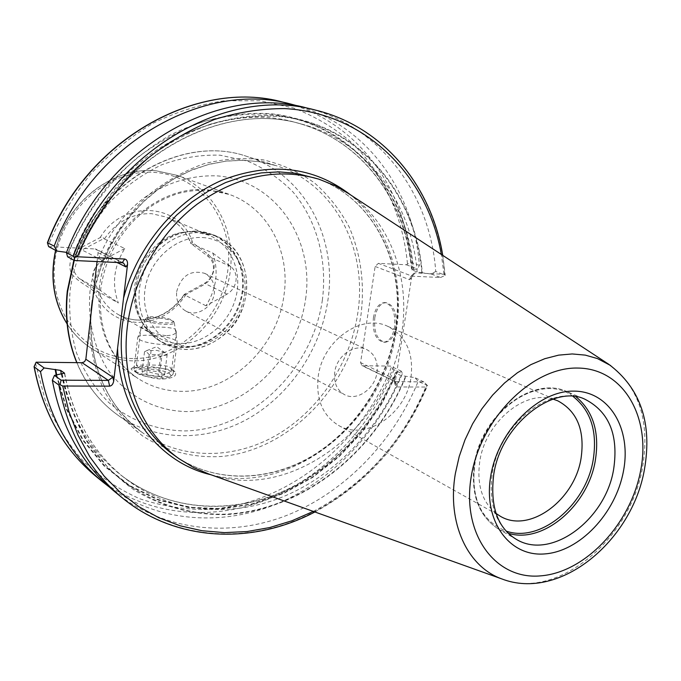 <?xml version="1.0" encoding="UTF-8"?>
<svg xmlns="http://www.w3.org/2000/svg" width="681" height="681" viewBox="0 0 681 681"><rect width="100%" height="100%" fill="white"/><g stroke="black" fill="none" stroke-linecap="round" stroke-linejoin="round"><path stroke-width="0.51" stroke-dasharray="3.4 2.55" d="M144.457 367.825C137.562 367.655 133.289 367.834 131.646 368.361C127.662 369.179 146.696 378.9 162.41 379.079C173.314 378.227 177.486 375.793 174.932 371.783C168.897 368.668 158.741 367.348 144.457 367.825M137.954 367.008L136.617 365.254L146.509 365.059C152.374 364.897 168.667 365.246 170.071 367.314L171.655 369.996C170.071 372.813 166.59 374.218 161.218 374.201C155.234 374.89 139.247 368.634 137.954 367.008M212.838 253.068L230.646 266.458C234.843 269.88 236.63 274.613 236.009 280.64C235.022 286.641 232.017 291.153 226.977 294.166L205.985 305.803C216.558 288.693 218.839 271.115 212.838 253.068L190.731 243.381L207.96 256.286C212.097 259.64 213.911 264.279 213.383 270.187C212.446 276.035 209.476 280.41 204.47 283.313L184.27 294.388L184.398 294.839C172.787 311.455 157.592 319.891 138.813 320.138C131.263 319.917 124.248 317.95 117.753 314.239C109.011 309.097 102.567 301.598 98.404 291.749L118.358 302.985C111.607 284.59 113.753 266.441 124.793 248.531L103.682 238.639L82.043 249.961C70.892 259.01 69.828 268.442 78.86 278.248L97.621 291.264L96.464 292.209L93.995 291.238C83.039 283.134 81.677 283.841 73.037 275.66C65.912 267.029 71.837 251.468 80.562 247.833L100.15 237.601C102.073 236.537 103.257 236.886 103.682 238.639M166.036 335.673C155.804 334.252 148.024 331.749 142.687 328.157L141.069 326.897L151.173 327.195C161.388 326.752 169.305 327.323 174.915 328.914L176.515 331.485C175.826 334.065 172.336 335.461 166.036 335.673M194.076 231.736L209.058 235.209C231.412 244.615 242.776 272.46 235.626 298.252C228.654 324.088 204.385 344.05 179.878 343.565C172.046 343.394 164.776 341.394 158.06 337.555C150.731 333.273 144.917 327.238 140.626 319.449C121.482 287.578 147.13 236.103 184.108 232.195L194.076 231.736M374.78 317.857C376.593 308.314 380.304 303.241 385.906 302.628C393.712 304.688 397.091 312.851 396.036 327.11C394.18 336.567 390.511 341.615 385.029 342.245C377.138 340.211 373.724 332.09 374.78 317.857M373.392 317.814C375.214 308.272 378.925 303.19 384.518 302.577C392.316 304.637 395.687 312.8 394.639 327.076C392.784 336.533 389.115 341.581 383.641 342.211C375.759 340.185 372.345 332.056 373.392 317.814M552.998 399.1C524.642 389.66 485.451 422.271 479.816 461.148C476.606 484.438 482.003 501.863 496.023 513.431M411.001 377.3C413.801 352.979 406.038 335.988 387.71 326.318C361.296 313.217 322.385 340.815 318.189 376.687C315.848 399.168 322.573 415.367 338.38 425.31C365.331 441.748 406.319 413.954 411.001 377.3M377.01 372.498C378.21 361.671 374.788 354.035 366.744 349.591C354.631 343.215 336.669 355.737 334.72 372.149C333.622 382.586 336.823 390.06 344.339 394.563C356.563 401.637 374.967 389.072 377.01 372.498M176.66 291.698C181.146 275.762 190.45 269.633 204.572 273.311C211.851 277.295 215.102 283.883 214.328 293.085C212.932 307.165 196.835 317.389 185.777 311.03C178.984 306.986 175.945 300.542 176.66 291.698M208.556 473.891C290.438 503.582 389.336 427.234 401.654 333.298C410.626 278.197 390.536 221.717 348.306 193.413M104.533 238.665C116.843 221.487 132.565 213.153 151.71 213.672L166.173 217.069C177.784 222.227 185.973 230.995 190.731 243.381L190.74 243.389C190.416 241.695 191.046 241.457 192.612 242.674L208.173 254.336C216.022 261.674 216.192 270.646 208.675 281.27C199.065 288.318 197.865 287.637 186.024 294.55L184.27 294.388M205.985 305.803L184.398 294.839M97.621 291.264L98.404 291.749M115.259 492.133C163.559 531.112 229.199 537.896 287.041 515.287C344.918 492.244 393.465 441.816 418.211 381.326L427.472 385.565L425.855 387.029L397.27 386.953L395.372 385.259L395.201 382.347L411.596 277.507L413.29 273.796L415.146 272.902L443.961 274.281L445.204 275.32L435.729 271.455C430.298 194.477 380.611 125.679 306.697 107.956M67.589 256.814L77.872 255.911L73.701 253.528L66.551 252.37M435.729 271.455L431.252 274.043L422.271 272.809C415.989 193.106 359.44 124.691 280.01 116.017C246.045 113.489 210.48 120.877 176.788 138.064C154.842 151.216 134.727 167.56 116.442 187.088C99.579 208.156 85.712 231.174 74.833 256.158M422.271 272.809L417.155 271.966L411.52 269.702L413.469 269.531C407.093 190.416 350.715 122.52 271.753 113.863C237.992 111.326 202.657 118.63 169.22 135.638C147.445 148.662 127.483 164.836 109.352 184.176C92.633 205.032 78.885 227.837 68.117 252.583M413.469 269.531L417.53 268.944L419.402 265.454C413.886 192.297 367.978 126.496 298.865 106.236M419.402 265.454L410.745 262.279L406.293 264.773L378.381 263.351L375.137 266.45L360.581 362.59L361.883 365.552L362.837 365.774L390.545 366.072L393.984 369.757L402.377 373.767L401.467 371.264L395.448 372.635L395.933 373.154L400.896 375.529L414.797 377.606L418.211 381.326M61.665 374.031C66.857 398.547 75.268 421.045 86.887 441.543C100.107 460.543 115.634 476.555 133.467 489.579C161.899 506.809 192.655 515.142 225.726 514.606C302.347 510.81 374.916 452.916 405.927 376.414M56.208 375.061L66.534 409.596L82.767 440.232L104.108 465.974L129.628 486.081L158.298 500.084L189.054 507.737L220.84 509.039L252.651 504.17L283.543 493.478L312.664 477.432L339.24 456.602L362.598 431.652L382.143 403.305L397.381 372.328M109.19 486.924C157.447 522.089 220.942 526.728 276.554 503.991C332.183 480.82 378.559 432.052 402.377 373.767M48.623 246.599L95.102 248.965L122.239 262.73M97.06 261.564L98.073 252.719L96.344 249.289L95.102 248.965M431.252 274.043L440.59 277.507L412.141 276.188L378.381 263.351M440.59 277.507L445.204 275.32M427.472 385.565L423.863 381.913L394.708 381.581L393.924 380.713L394.095 378.891L360.581 362.59M406.293 264.773L417.53 268.944M423.863 381.913L414.797 377.606M401.467 371.264L390.545 366.072M375.137 266.45L409.587 279.695L410.49 276.861L412.141 276.188L415.146 272.902M124.793 248.531L102.269 260.431C90.752 269.71 89.637 279.389 98.915 289.476L118.358 302.985M167.117 354.886L160.58 356.197L155.021 354.52L149.216 354.631L146.968 352.315L144.517 351.788L146.883 350.553L156.826 350.4L164.836 352.579L167.117 354.886L164.598 374.925L159.856 371.988L148.654 370.447L142.057 371.843L146.73 374.805L158.069 376.355L164.598 374.925M137.187 373.265C142.874 377.342 166.334 379.692 170.173 376.584L170.914 375.154L169.288 373.503C161.61 368.268 131.127 367.102 136.03 372.286L137.187 373.265M135.621 371.341C141.92 375.861 168.045 378.474 172.284 375.035L173.127 374.014L171.289 371.63C163.789 366.531 134.012 364.463 133.944 369.076L135.621 371.341M139.477 339.572C146.747 344.424 177.298 346.74 177.12 342.483L175.255 340.27C167.909 335.631 139.043 333.256 137.868 337.223L139.477 339.572M146.577 320.666C152.161 324.19 175.323 325.893 174.336 322.734L172.948 321.355C167.935 318.325 148.518 316.359 145.76 318.614L145.351 319.014L146.577 320.666M147.803 319.534C153.412 323.032 176.379 324.335 173.11 321.006L172.029 320.181C167.424 317.397 149.565 315.584 147.045 317.652L147.803 319.534M160.58 356.197L158.069 376.355M149.216 354.631L146.73 374.805M144.517 351.788L142.057 371.843M151.114 350.511L148.654 370.447M162.342 352.051L159.856 371.988M162.41 379.079L161.218 374.201M322.394 299.878C312.502 369.826 250.897 430.009 184.517 430.928C156.485 430.366 129.875 420.5 108.228 402.037C94.855 388.272 84.325 372.005 76.638 353.226C70.867 333.384 68.662 312.588 70.032 290.838C74.672 258.201 88.777 226.969 110.322 201.678C125.84 186.1 143.053 173.766 161.942 164.691C181.316 157.745 200.716 154.578 220.116 155.191L247.705 161.193C264.926 168.505 280.061 178.814 293.111 192.11C317.074 220.755 327.399 260.236 322.394 299.878M76.91 362.65C86.172 384.722 99.86 402.25 117.958 415.214C155.753 441.875 206.879 441.986 248.531 418.5C290.166 394.793 320.589 349.379 327.799 300.883C337.81 238.154 304.577 174.038 246.914 156.434C182.874 133.689 97.383 182.389 74.238 260.389M99.298 288.412C104.525 232.264 158.222 184.594 207.799 189.854L229.718 194.562C268.186 208.19 290.557 251.91 283.968 295.248C277.55 347.055 230.697 392.162 181.989 391.354C166.07 391.286 151.42 387.012 138.047 378.525C109.232 358.41 96.31 328.37 99.298 288.412M305.573 299.282C314.707 239.116 275.771 180.533 217.443 175.894C192.153 174.906 167.892 182.099 144.678 197.464C115.361 219.512 94.931 254.583 89.969 291.553C87.84 319.849 93.297 345.165 106.355 367.519C125.057 395.235 155.004 411.069 187.011 411.579C243.875 411.256 297.214 359.517 305.573 299.282M226.977 294.166L204.47 283.313M197.456 231.174C226.101 232.749 246.479 261.266 242.164 291.57C238.256 321.9 210.931 347.736 182.678 347.131C164.87 346.382 151.31 338.065 142.006 322.19C122.154 289.144 148.79 235.694 187.122 231.651L197.456 231.174M197.941 231.234L213.374 234.8C236.639 244.53 248.463 273.481 241.04 300.312C233.813 327.186 208.599 348 183.112 347.531C174.932 347.37 167.339 345.276 160.333 341.249C139.716 329.425 130.233 300.517 139.162 274.426C147.939 248.301 173.664 229.659 197.941 231.234M201.346 232.672L216.822 236.247C240.146 246.003 251.979 275.056 244.522 301.989C237.26 328.966 211.961 349.872 186.407 349.413C178.201 349.259 170.59 347.157 163.559 343.13C142.891 331.281 133.399 302.262 142.372 276.069C151.191 249.833 176.992 231.106 201.346 232.672M202.657 237.55C229.497 238.954 248.65 265.692 244.581 294.201C240.895 322.726 215.187 347.038 188.688 346.459C162.146 346.314 141.078 320.3 144.857 290.523C148.245 260.729 175.877 235.703 202.657 237.55M55.731 250.429C66.014 202.649 113.046 166.309 156.392 170.837L177.4 175.409C217.767 190.178 239.261 237.814 228.22 282.087C217.511 326.446 176.285 361.39 133.374 360.87C118.136 360.641 104.099 356.444 91.254 348.289C81.609 342.032 73.548 333.886 67.087 323.858M132.829 358.529C87.015 358.606 48.879 314.256 54.752 262.594C59.937 210.889 108.696 168.096 155.336 172.48C202.078 176.098 234.553 222.491 227.803 270.451C221.691 318.461 178.592 359.202 132.829 358.529M576.135 396.887L567.247 391.754L585.651 399.611C551.95 382.96 499.522 423.173 492.295 473.218C488.2 504.34 496.134 526.328 516.096 539.199L498.739 529.239L508.196 533.24M567.247 391.754C533.725 375.222 481.884 414.703 474.895 464.033C470.937 494.721 478.888 516.453 498.739 529.239C478.513 516.096 470.418 494.202 474.444 463.54C481.441 414.516 532.891 375.095 567.247 391.754M573.155 396.529C541.438 371.162 482.012 410.073 474.648 463.369C470.673 498.39 481.161 520.965 506.111 531.078M91.135 310.562C88.504 364.224 105.7 404.982 142.712 432.835C181.282 460.033 233.523 459.786 276.145 435.372C318.768 410.728 350.017 363.884 357.653 313.984C368.217 249.433 334.729 183.555 275.882 165.577L259.997 161.789L243.466 160.248L226.552 161.039L209.51 164.172L192.629 169.646L176.2 177.392L160.512 187.309L145.853 199.261L132.472 213.042L120.622 228.433L110.526 245.16L102.354 262.943L96.251 281.449L92.327 300.355M89.143 330.506C90.939 352.417 96.072 372.805 104.551 391.669C114.74 409.213 127.398 423.965 142.516 435.917C167.058 451.622 193.932 458.432 223.121 456.347C290.617 449.12 350.383 386.153 361.015 314.613C364.786 283.594 360.879 254.456 349.268 227.216C340.219 210.174 328.608 195.387 314.435 182.866C299.002 171.944 281.883 164.257 263.087 159.814C243.653 157.439 223.879 158.767 203.755 163.806C183.87 170.991 165.202 181.597 147.751 195.626C122.98 218.788 104.457 248.931 94.702 282.07M211.059 474.793C292.464 496.279 384.314 420.807 396.393 330.115C404.727 278.248 387.821 225.019 350.528 194.868M395.67 330.668C406.957 263.819 373.222 195.702 312.92 177.281C372.839 195.566 406.523 263.411 395.252 330.319C387.072 382.058 354.733 430.809 310.919 456.687C267.08 482.327 213.672 483.067 174.353 455.359C213.885 483.221 267.497 482.471 311.345 456.866C355.176 431.013 387.48 382.356 395.67 330.668M501.744 578.893C556.215 601.161 630.436 539.854 642.541 467.413C650.057 422.033 639.45 388.085 610.729 365.586M186.024 294.55C173.817 312.792 157.532 322.079 137.196 322.419C116.86 321.16 102.465 310.766 93.995 291.238M209.058 235.209L166.173 217.069C177.86 222.27 186.109 231.038 190.927 243.381M100.15 237.601C123.15 198.469 181.044 203.1 192.612 242.674M444.744 274.766C439.415 197.201 389.6 127.875 315.277 110.05M443.961 274.281L441.348 254.456M421.862 272.792C415.546 193.319 359.134 125.159 279.942 116.528C257.265 115.225 234.281 117.702 211.016 123.959C187.956 132.378 166.019 144.355 145.206 159.882C125.432 177.256 108.117 197.26 93.246 219.895L75.361 256.175M417.155 271.966C411.562 202.504 366.846 140.907 300.908 123.891C220.38 99.911 114.519 158.128 77.617 255.605M412.056 270.051C406.412 200.904 361.764 139.571 296.031 122.606C215.758 98.719 110.382 156.587 73.701 253.528M413.069 269.506C406.651 190.637 350.4 122.989 271.685 114.374C249.144 113.063 226.313 115.506 203.202 121.686C180.312 130.011 158.537 141.861 137.877 157.234C108.177 182.534 84.231 215.443 68.636 252.608M410.745 262.279C405.025 186.926 355.703 119.584 282.964 102.15M407.468 263.641C402.973 216.873 383.59 173.587 351.396 142.32C334.277 127.798 315.107 116.4 293.886 108.126L260.159 100.779L224.56 100.728C200.282 104.329 176.439 111.846 153.038 123.287C130.318 136.881 109.539 153.787 90.692 174.013C73.352 195.839 59.179 219.674 48.164 245.535M313.32 511.414C364.582 484.174 402.088 442.718 425.855 387.029M122.103 497.726C170.676 536.917 236.699 543.6 294.89 520.701C353.116 497.368 401.969 446.472 426.944 385.497M62.175 374.039C67.368 398.47 75.761 420.892 87.355 441.314L108.373 468.111C140.337 499.505 182.465 515.245 225.794 514.138C302.177 510.375 374.559 452.678 405.527 376.414M64.55 373.665C73.148 418.151 93.127 452.899 124.495 477.917C168.777 512.418 228.382 518.224 281.066 497.547C333.767 476.479 378.1 430.63 400.896 375.529M61.333 374.099C70.339 416.959 90.071 450.533 120.537 474.802C164.683 509.192 224.083 515.049 276.58 494.517C329.093 473.601 373.265 427.991 395.933 373.154M56.702 374.967L67.01 409.392L83.193 439.943L104.474 465.608L129.918 485.664L158.503 499.633L189.165 507.268L220.857 508.579L252.583 503.744L283.398 493.087L312.443 477.1L338.959 456.347L362.258 431.473L381.769 403.212L396.989 372.328M96.336 476.683C143.861 515.049 208.429 522.097 265.292 500.288C322.19 478.045 369.851 428.885 393.984 369.757M35.446 363.203L45.235 400.224C55.016 423.216 67.734 443.561 83.371 461.25C100.379 477.151 119.209 489.665 139.852 498.798C161.167 505.906 183.104 509.482 205.645 509.516C285.092 505.813 359.934 446.081 391.354 367.238M117.226 262.5L98.073 252.719M362.837 365.774L395.627 381.786L397.27 386.953M395.201 382.347L394.095 378.891M409.587 279.695L411.596 277.507M230.646 266.458L207.96 256.286L208.173 254.336M98.915 289.476L78.86 278.248M102.269 260.431L82.043 249.961L80.562 247.833M131.654 368.361L136.617 365.254M73.888 260.202C96.906 182.44 182.27 133.595 246.914 156.434L275.882 165.577L259.75 161.755L242.938 160.265L225.717 161.193L208.369 164.555L191.208 170.352L174.523 178.516L158.639 188.935L143.853 201.448L130.437 215.834L118.664 231.855L108.747 249.22L100.882 267.599L95.204 286.65L91.816 306.024C85.568 358.121 106.653 407.698 142.712 432.835L117.958 415.214C99.801 402.19 86.07 384.671 76.766 362.65M67.096 323.926C73.565 333.92 81.618 342.041 91.254 348.289L138.047 378.525C110.365 359.585 97.885 330.047 100.609 289.919C104.338 262.134 116.119 238.316 135.962 218.482C148.194 207.645 156.536 201.167 177.179 193.762C195.685 188.841 213.196 189.105 229.718 194.562L177.4 175.409L156.289 170.812C112.782 166.3 65.836 202.64 55.587 250.353M176.515 331.485L171.655 369.996M184.108 232.195L197.635 231.165L213.374 234.8L216.822 236.247C224.194 239.423 230.433 244.147 235.532 250.429C250.472 270.417 250.157 300.423 235.447 322.879C223.368 338.925 205.509 348.842 186.875 349.54C178.516 349.387 170.744 347.25 163.559 343.13L160.333 341.249C152.612 336.703 146.5 330.353 142.006 322.19L140.626 319.449M384.518 302.577L385.906 302.628M387.71 326.318L557.688 400.777M204.572 273.311L366.744 349.591M158.06 337.555L117.753 314.239C124.138 317.891 131.058 319.832 138.507 320.053C157.149 319.84 172.319 311.404 184.015 294.745M442.752 255.375L445.195 275.218M77.872 255.911C114.851 158.111 220.882 99.962 300.908 123.891L296.031 122.606C361.424 139.486 405.885 200.554 411.52 269.702M314.894 511.976C366.31 484.063 403.79 442.046 427.345 385.923M64.695 373.409C73.216 418.108 93.144 452.942 124.495 477.917L120.537 474.802C164.504 509.047 223.674 514.845 276.128 494.261C328.591 473.286 372.788 427.574 395.448 372.635M185.777 311.03L344.339 394.563M338.38 425.31L500.195 516.172M394.708 381.581L361.883 365.552M395.372 385.259L393.924 380.713M410.49 276.861L413.29 273.796M123.559 263.087L96.344 249.289M383.641 342.211L385.029 342.245M141.069 326.897L136.37 365.501M174.932 371.783L170.888 367.936M165.185 352.809L156.639 346.706L146.883 350.553M170.173 376.584L172.284 375.035M173.127 374.014L177.12 342.483M174.336 322.734L177.145 342.228M173.11 321.006L174.132 322.258M147.045 317.652L145.76 318.614M145.351 319.014L137.868 337.223M133.944 369.076L137.775 337.47M136.03 372.286L134.327 370.26"/><path stroke-width="1.02" d="M496.023 513.431L500.195 516.172C529.077 533.853 574.568 500.441 581.046 458.398C585.047 430.486 577.258 411.281 557.688 400.777L552.998 399.1M61.094 380.177L60.056 384.756L58.864 385.046L52.326 380.27L54.454 375.393L61.094 380.177L108.339 380.407L82.095 362.701L84.58 361.713L85.849 359.253L97.06 261.564M73.233 256.269C113.301 149.871 227.803 85.61 315.277 110.05L306.697 107.956C219.699 83.669 106.1 147.258 66.44 252.651L73.233 256.269L74.272 257.461L74.476 260.517L122.239 262.73L124.683 259.027C126.743 259.47 127.696 261.283 127.543 264.466L113.693 381.062C113.106 384.135 111.752 385.829 109.641 386.153L108.339 380.407L112.816 377.223L113.693 381.062M348.306 193.413L334.482 185.402L318.768 179.12C278.035 167.356 237.524 175.689 197.218 204.121C159.763 232.51 133.084 279.21 127.33 326.761C120.52 381.207 142.057 432.92 179.35 458.917L193.821 467.677L208.556 473.891M124.683 259.027L77.225 256.763L74.272 257.461M74.476 260.517L67.589 256.814L66.44 252.651M298.865 106.236L291.17 104.159C205.049 80.162 93.084 142.55 54.174 246.105L56.889 251.051L48.623 246.599L47.415 242.742L54.174 246.105M66.551 252.37L56.889 251.051M60.056 384.756L62.737 386.025L109.641 386.153M52.326 380.27C61.375 427.711 82.358 465.004 115.259 492.133L122.103 497.726C176.149 542.161 252.6 544.826 314.894 511.976M44.112 367.953L40.502 371.656L34.067 366.727L36.119 362.198L44.112 367.953L60.66 370.413L64.448 373.094L54.454 375.393M55.17 369.425L56.208 375.061M40.502 371.656C49.526 418.381 70.313 455.172 102.882 482.029L109.19 486.924M82.095 362.701L36.119 362.198M122.239 262.73L123.559 263.087L125.908 266.926L117.226 262.5M74.238 260.389L67.564 291.647C64.908 317.04 68.023 340.713 76.91 362.65M67.087 323.858C53.705 302.134 49.926 277.661 55.731 250.429M613.632 469.303C618.671 435.389 609.342 412.158 585.651 399.611C555.279 383.301 500.901 423.344 493.699 474.776C489.954 506.221 497.419 527.698 516.096 539.199C550.708 560.752 605.554 520.114 613.632 469.303M508.196 533.24C542.808 544.34 587.984 505.762 595.296 460.628C599.757 432.614 593.364 411.367 576.135 396.887M506.111 531.078C540.254 543.31 585.907 505.132 593.16 460.05C597.603 431.771 590.929 410.6 573.155 396.529M92.327 300.355L91.135 310.562M350.528 194.868C313.566 166.436 270.612 161.601 221.674 180.354C176.03 200.171 137.502 245.901 123.559 298.023M318.768 179.12L296.303 173.357L278.963 171.876L261.198 172.906L243.287 176.481L225.564 182.585L208.335 191.148L191.914 202.036L176.609 215.102L162.716 230.101L150.51 246.794L140.201 264.858L132.003 283.968L126.053 303.769L122.452 323.901C115.719 378.015 137.196 429.456 174.353 455.359L179.35 458.917M610.729 365.586L597.492 358.589L585.251 355.116L572.202 353.95L558.599 355.141L544.74 358.717L530.908 364.624L517.407 372.762L504.544 382.994L492.61 395.099L481.876 408.821L472.597 423.854L464.987 439.866L459.215 456.491L455.393 473.363C446.77 522.676 467.345 566.66 501.744 578.893L205.364 472.75M471.278 476.342C461.292 534.33 495.513 580.025 540.459 575.879C585.311 572.559 630.623 524.098 640.634 470.716C651.266 417.359 623.609 368.506 577.965 368.063C532.491 366.744 480.59 418.355 471.278 476.342M490.797 475.696C482.897 520.71 509.141 556.82 544.425 553.942C579.616 551.704 615.633 513.474 623.43 471.286C631.721 429.115 609.521 391.064 573.802 391.124C538.22 390.519 498.169 430.681 490.797 475.696M441.348 254.456C427.532 175.945 365.935 112.867 284.735 108.602C261.513 108.534 238.12 112.152 214.558 119.456C191.267 128.862 169.143 141.699 148.169 157.975C118.009 184.568 93.535 218.567 77.225 256.763M47.423 242.708C85.815 140.184 196.903 78.247 282.964 102.15C197.311 78.306 86.215 140.065 47.704 242.657M117.592 348.246C118.954 411.699 159.337 462.927 211.059 474.793M62.737 386.025L68.875 411.384L77.974 435.082L89.815 456.755L104.133 476.087L120.639 492.823L139.018 506.766L158.928 517.773L180.031 525.775L201.985 530.72L224.466 532.627L247.135 531.546L269.693 527.562L291.851 520.803L313.32 511.414M58.864 385.046C67.93 432.878 89.015 470.435 122.103 497.726M64.448 373.094L64.55 373.665M60.66 370.413L61.333 374.099M55.68 369.425L56.702 374.967M34.263 367.11C43.261 413.452 63.954 449.979 96.336 476.683L102.882 482.029M127.543 264.466L125.908 266.926M85.849 359.253L112.816 377.223M76.766 362.65C67.759 340.568 64.593 316.784 67.257 291.306M67.096 323.926C53.612 302.143 49.773 277.618 55.587 250.353M501.744 578.893C560.088 601.561 632.138 540.629 644.413 469.575C652.466 423.216 640.566 388.11 608.703 364.25L345.48 191.557M315.277 110.05C383.292 126.428 431.465 185.862 442.752 255.375M282.964 102.15L291.17 104.159M96.336 476.683C63.801 449.826 43.048 413.18 34.067 366.727M67.257 291.272L73.888 260.202"/></g></svg>
